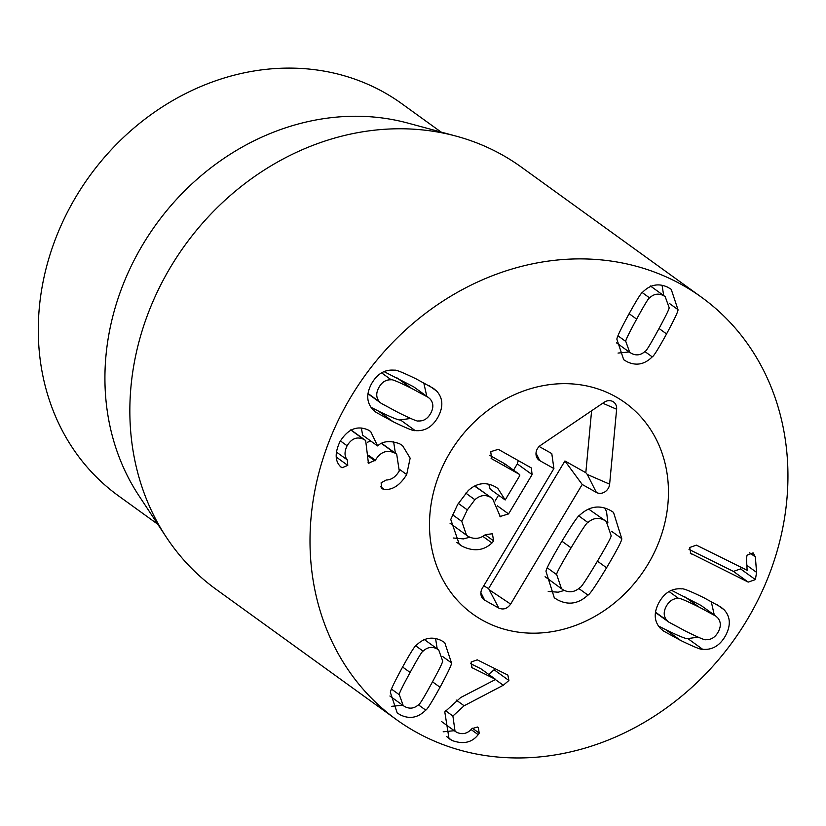 <?xml version="1.0" encoding="UTF-8"?>
<svg xmlns="http://www.w3.org/2000/svg" width="826" height="826" viewBox="0 0 826 826"><rect width="100%" height="100%" fill="white"/><g stroke="black" fill="none" stroke-linecap="round" stroke-linejoin="round"><path stroke-width="1.24" d="M666.819 620.347L668.657 622.019L685.694 631.209C698.548 637.569 705.249 640.377 705.807 639.654C711.072 639.954 715.213 637.373 718.207 631.931C721.16 626.459 720.995 621.761 717.711 617.817L715.863 616.155L698.899 606.996C685.972 600.605 679.251 597.776 678.714 598.52C673.448 598.22 669.318 600.791 666.324 606.243C663.361 611.715 663.526 616.413 666.819 620.347L655.493 612.169M678.714 598.52L669.06 591.54M715.863 616.155L701.057 605.458L671.528 590.322M724.144 609.805C730.483 616.795 730.969 625.385 725.589 635.586C719.931 645.633 712.27 650.196 702.627 649.277C701.377 649.907 694.047 646.954 680.655 640.439L663.557 631.054L660.377 628.359C654.047 621.369 653.562 612.778 658.931 602.588C664.6 592.531 672.25 587.967 681.894 588.897C683.123 588.257 690.464 591.21 703.928 597.756L720.974 607.12L724.144 609.805L716.741 604.456M658.498 626.025L665.849 629.742C679.24 636.257 686.561 639.2 687.821 638.581L698.187 637.145M702.627 649.277L687.821 638.581M714.273 615.009L711.217 601.452M691.527 554.029L690.804 553.585L689.679 547.514L696.37 545.139L747.138 570.27L746.446 558.118L747.107 555.155L753.116 552.883L755.367 556.93L756.564 572.366L755.398 579.604L748.232 582.103L690.206 553.079M689.008 549.414L733.426 571.406L740.592 568.908L741.252 567.359M748.232 582.103L733.426 571.406M391.256 379.826C385.979 379.526 381.849 382.097 378.855 387.549C375.892 393.021 376.057 397.719 379.351 401.653L381.199 403.325L398.163 412.484C411.08 418.875 417.811 421.704 418.338 420.961C423.614 421.26 427.744 418.679 430.738 413.237C433.691 407.765 433.526 403.067 430.243 399.123L428.395 397.461L411.369 388.272C398.514 381.911 391.813 379.093 391.256 379.826L381.591 372.846M428.395 397.461L413.589 386.764L384.059 371.628M379.351 401.653L368.024 393.475M436.675 391.111C443.015 398.101 443.5 406.691 438.121 416.893C432.463 426.939 424.801 431.502 415.158 430.583C413.929 431.224 406.588 428.271 393.124 421.714L376.088 412.36L372.908 409.665C366.579 402.675 366.094 394.085 371.463 383.894C377.131 373.837 384.782 369.274 394.425 370.203C395.685 369.573 403.005 372.516 416.397 379.031L433.505 388.426L436.675 391.111L429.272 385.763M426.805 396.315L423.748 382.758M371.029 407.332L378.318 411.018C391.782 417.564 399.123 420.527 400.352 419.887L410.718 418.452M415.158 430.583L400.352 419.887M406.691 474.547C400.135 485.161 392.68 490.128 384.348 489.436L381.911 488.61L381.096 482.849L386.145 480.02C391.338 479.958 395.716 476.932 399.268 470.965L396.697 454.186L394.498 452.875C386.733 449.53 380.363 451.977 375.396 460.216L368.417 463.169L365.66 440.506L363.667 439.298C357.018 436.334 351.504 438.492 347.106 445.772C344.297 451.657 344.349 456.365 347.281 459.886L347.777 465.379L342.026 467.774L340.25 466.36C334.964 460.846 334.84 452.669 339.878 441.827C347.746 429.045 357.204 425.111 368.251 430.016L370.688 431.523L377.616 445.937C382.644 441.105 389.913 440.351 399.433 443.676L402.53 445.565L410.15 458.151L406.691 474.547L399.908 469.653M395.396 453.257L393.62 441.765M377.43 445.844L362.624 435.147L361.375 428.023M340.549 466.711L341.241 467.289M347.281 459.886L336.347 451.998M347.106 445.772L340.405 440.919M363.667 439.298L350.998 430.15M368.923 463.489L367.973 462.808M375.396 460.216L368.613 455.312M394.498 452.875L381.436 443.438M367.549 442.209L370.719 441.001M381.664 443.335L396.697 454.186M382.397 488.92L381.488 488.259M384.348 489.436L380.538 486.69M452.896 716.018L455.043 731.278L456.85 732.373C462.539 734.861 467.557 733.643 471.883 728.708L477.49 727.035L478.275 727.51L479.245 733.147L478.171 734.665C472.028 742.605 463.334 744.556 452.101 740.509L449.014 738.609L444.791 711.919L460.65 697.557L495.652 679.426L471.987 667.635L471.119 662.039L477.252 659.829L507.856 675.079L508.909 680.479L503.292 685.25L464.129 705.765L452.896 716.018L445.503 710.68M470.552 663.639L480.846 668.73L495.652 679.426M452.101 740.509L446.453 736.431M478.171 734.665L471.078 729.534M443.17 731.805L454.259 730.7M503.292 685.25L495.528 679.643M488.476 674.553L494.103 669.783L494.629 668.43M423.088 651.146C422.313 650.909 417.997 658.012 410.119 672.457C402.293 686.819 398.69 694.253 399.319 694.738L403.233 705.631L405.153 706.777C410.047 709.173 414.611 708.388 418.844 704.413C419.629 704.619 423.945 697.536 431.771 683.174C439.649 668.73 443.263 661.275 442.612 660.81L438.699 649.917L436.778 648.771C431.884 646.376 427.321 647.171 423.088 651.146L415.777 645.87M399.319 694.738L391.534 689.121M451.492 662.896C451.946 664.104 448.126 672.23 440.041 687.263C431.822 702.141 427.052 709.761 425.741 710.133C418.152 717.722 409.789 719.353 400.651 715.037L397.213 712.983L390.44 692.653C389.996 691.414 393.806 683.319 401.859 668.358C410.109 653.407 414.889 645.756 416.19 645.426C423.779 637.837 432.143 636.196 441.28 640.511L444.718 642.566L451.492 662.896L442.808 656.618M425.741 710.133L418.4 704.826M391.545 706.333L402.665 705.218M437.212 648.854L435.57 638.519M649.577 297.887C648.792 297.68 644.476 304.753 636.65 319.115C628.772 333.559 625.158 341.014 625.809 341.479L629.722 352.372L631.642 353.518C636.536 355.913 641.1 355.118 645.333 351.143C646.108 351.38 650.423 344.277 658.301 329.842C666.128 315.47 669.731 308.046 669.101 307.551L665.188 296.658L663.268 295.512C658.374 293.116 653.81 293.911 649.577 297.887L642.267 292.6M625.809 341.479L618.024 335.852M652.23 356.863C644.641 364.462 636.278 366.094 627.14 361.778L623.702 359.723L616.929 339.393C616.475 338.185 620.285 330.059 628.38 315.026C636.598 300.148 641.368 292.528 642.68 292.156C650.258 284.567 658.621 282.936 667.769 287.252L671.208 289.306L677.981 309.636C678.425 310.875 674.615 318.97 666.561 333.931C658.312 348.882 653.531 356.533 652.23 356.863L644.889 351.566M618.034 353.074L629.154 351.959M677.981 309.636L669.297 303.359M663.701 295.584L662.06 285.259M753.044 609.443A260.51 226.964 -54.2 0 1 396.428 719.601A260.51 226.964 -54.2 0 1 364.999 375.52A260.51 226.964 -54.2 0 1 701.522 297.246A260.51 226.964 -54.2 0 1 753.044 609.443M446.938 457.914A130.25 113.482 -54.2 0 1 625.251 402.84A130.25 113.482 -54.2 0 1 640.966 574.875A130.25 113.482 -54.2 0 1 472.699 614.007A130.25 113.482 -54.2 0 1 446.938 457.914M157.766 524.242L118.541 495.899A241.904 210.744 -54.2 0 1 70.695 206.004A241.904 210.744 -54.2 0 1 401.839 103.725L441.063 132.057M166.367 537.272L138.84 495.579A241.904 210.744 -54.2 0 1 137.333 254.15A241.904 210.744 -54.2 0 1 407.91 123.095L456.138 136.135A260.51 226.964 125.8 0 0 164.756 277.268A260.51 226.964 125.8 0 0 166.367 537.272A260.51 226.964 125.8 0 0 216.278 589.465L396.428 719.601M701.522 297.246L521.371 167.12A260.51 226.964 125.8 0 0 456.138 136.135M469.767 537.199L463.479 538.903L453.195 537.994M450.046 523.24L468.053 536.353C474.093 539.523 479.854 538.955 485.337 534.659L492.41 533.761L493.628 540.885L491.976 542.971C483.675 550.725 473.721 551.809 462.137 546.223L459.339 544.448L450.748 519.471L457.656 504.449L468.228 490.592C476.736 482.849 485.833 481.63 495.538 486.927L497.83 488.414L505.202 499.967L519.781 475.611L519.564 474.475L491.676 458.76L490.716 451.677L498.285 449.323L531.325 467.939L532.099 474.589L508.558 513.927L500.215 516.467L492.482 498.522L490.892 497.51C485.512 494.34 480.174 495.073 474.888 499.709L467.31 509.879L461.796 521.423L466.576 535.413M492.482 498.522L474.527 486.049M518.305 460.578L517.293 463.892L513.555 470.128M498.563 495.197L495.084 501M504.965 464.914L504.748 463.778L489.715 455.332M504.862 463.851L519.668 474.547L504.862 463.851M488.775 484.243L490.169 489.147L504.985 499.844M465.75 493.101L474.888 499.709M482.797 536.342L491.976 542.971M456.892 542.434L462.137 546.223M611.591 531.273L621.741 538.604C622.215 540.152 617.156 549.879 606.573 567.772C595.752 585.655 589.537 594.772 587.947 595.102C578.334 603.982 568.092 605.499 557.23 599.655L554.298 597.787L546.048 571.561C545.552 570.054 550.632 560.307 561.267 542.31C572.036 524.52 578.231 515.434 579.852 515.063C589.465 506.183 599.697 504.665 610.559 510.509L613.501 512.378L621.741 538.604M604.746 508L606.521 511.511L607.884 522.775M579.883 587.668C580.802 588.009 586.429 579.542 596.775 562.269C607.048 545.077 611.818 536.167 611.085 535.527L606.284 521.433L604.653 520.39C598.84 517.159 593.264 517.871 587.905 522.497C586.966 522.197 581.349 530.643 571.065 547.824C560.74 565.098 555.95 574.039 556.703 574.648L561.504 588.742L563.136 589.785C568.949 593.006 574.535 592.304 579.883 587.668M606.284 521.433L588.639 509.074M578.923 516.013L587.905 522.497M564.344 590.404L558.242 592.201L548.227 591.468M578.85 588.546L587.947 595.102M547.328 567.875L556.703 574.648M545.088 576.703L561.504 588.742M498.801 608.091L484.645 600.141A9.303 8.105 -54.2 0 1 481.496 596.548A9.303 8.105 -54.2 0 1 482.332 588.195L553.905 468.569L539.75 460.619A9.303 8.105 -54.2 0 1 536.601 457.015A9.303 8.105 -54.2 0 1 540.565 445.348L604.178 402.252A9.303 8.105 -54.2 0 1 609.805 400.651A9.303 8.105 -54.2 0 1 616.63 409.242L609.629 484.16A9.303 8.105 -54.2 0 1 596.372 492.43L582.216 484.48L510.644 604.095C507.329 608.7 503.375 610.032 498.801 608.091L488.589 588.566L564.932 460.97L585.82 472.709L591.602 410.77M582.216 484.48L564.932 460.97M609.629 484.16L587.317 474.475L585.82 472.709M553.905 468.569L551.789 453.588L539.161 446.494M483.747 585.84L488.589 588.566M449.891 452.751A130.25 113.482 -54.2 0 1 625.251 402.84A130.25 113.482 -54.2 0 1 640.966 574.875A130.25 113.482 -54.2 0 1 472.699 614.007A130.25 113.482 -54.2 0 1 449.891 452.751M698.899 606.996L684.083 596.3M680.655 640.439L665.849 629.742M755.398 579.604L740.592 568.908M756.564 572.366L746.941 565.407M755.367 556.93L749.616 552.78M411.369 388.272L396.552 377.575M393.124 421.714L378.318 411.018M347.777 465.379L336.285 457.077M375.014 460.918L368.272 456.045M472.751 668.089L471.378 667.098M479.245 733.147L472.4 728.212M464.129 705.765L456.22 700.056M508.909 680.479L494.103 669.783M410.119 672.457L402.592 667.016M440.041 687.263L432.504 681.822M636.65 319.115L629.123 313.684M666.561 333.931L659.034 328.49M499.72 516.064L500.773 516.828M497.324 505.811L508.558 513.927M476.075 486.813L490.892 497.51M458.306 503.375L467.31 509.879M452.411 514.65L461.796 521.423M485.182 534.783L493.628 540.885M491.088 458.275L492.368 459.204M517.293 463.892L532.099 474.589M597.425 561.164L606.573 567.772M561.917 541.216L571.065 547.824M510.644 604.095L489.756 590.136M596.372 492.43L587.317 474.475M616.63 409.242L602.753 403.222M539.75 460.619L536.002 453.185M484.645 600.141L480.897 592.707M655.441 612.469L668.657 622.019M367.973 393.775L381.199 403.325M365.66 440.506L350.844 429.809M455.043 731.278L441.6 721.563M423.883 639.221L438.699 649.917M389.903 696.008L403.233 705.631M616.392 342.749L629.722 352.372M650.372 285.961L665.188 296.658"/></g></svg>

